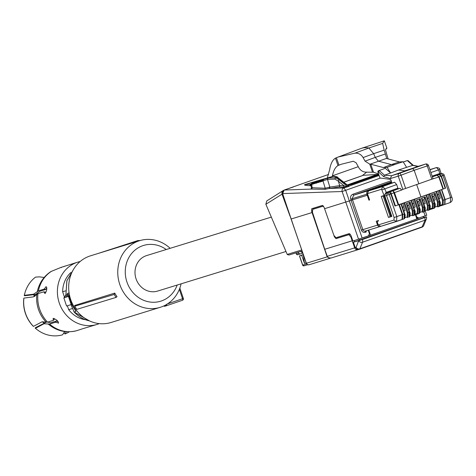 <?xml version="1.0" encoding="UTF-8"?>
<svg xmlns="http://www.w3.org/2000/svg" width="476" height="476" viewBox="0 0 476 476"><rect width="100%" height="100%" fill="white"/><g stroke="black" fill="none" stroke-linecap="round" stroke-linejoin="round"><path stroke-width="0.71" d="M137.427 241.35L137.754 240.612A36.188 33.034 -107.1 0 1 140.218 240.499M97.669 253.613L137.754 240.612M170.146 248.317A34.879 31.838 72.9 0 0 139.593 240.683L90.505 255.82A34.879 31.838 72.9 0 0 70.662 299.464A34.879 31.838 72.9 0 0 111.069 322.484L160.15 307.347A34.879 31.838 72.9 0 0 181.1 283.833M139.593 240.683A34.879 31.838 72.9 0 0 119.744 284.327A34.879 31.838 72.9 0 0 160.15 307.347M74.595 305.491L114.752 293.103A34.879 31.838 72.9 0 0 117.031 296.703L116.049 297.399L114.151 294.471L74.774 306.217L74.595 305.491M177.185 285.041A29.161 26.62 -107.1 0 1 151.951 302.23A29.161 26.62 -107.1 0 1 126.913 281.947A29.161 26.62 -107.1 0 1 135.113 250.001A29.161 26.62 -107.1 0 1 166.231 249.525M163.815 305.943L164.5 306.318L166.213 305.83L165.19 305.259M166.832 304.122L166.219 305.824L182.451 300.273A1.428 0.583 71.1 0 1 182.445 300.273A1.428 1.428 0 0 0 183.343 298.464L183.224 298.494M114.752 293.103L114.151 294.471M74.774 306.217A35.748 32.63 72.9 0 0 76.803 309.37L116.049 297.399M271.332 217.11L146.626 255.57A18.582 16.963 72.9 0 0 146.18 255.719A18.582 16.963 72.9 0 0 136.053 278.823A18.582 16.963 72.9 0 0 157.58 291.086L285.975 251.495M303.266 254.577L299.452 255.933L301.671 255.255L304.467 263.359L306.122 262.853M304.467 263.359L303.301 254.684M301.671 255.255L303.147 254.731M306.586 263.906L302.724 265.096L303.26 264.888L302.724 265.096L299.547 255.91M302.742 253.065L300.094 254L298.744 253.274L296.477 253.97L296.072 252.827M302.682 252.887L300.487 251.465M289.973 215.979L281.953 194.041L281.941 191.864L283.494 190.4M298.345 252.125L298.744 253.274M300.023 254.023L297.827 254.696A1.142 1.041 -107.1 0 1 297.792 254.708L300.094 254M289.021 254.999L302.028 250.989L289.021 254.999L287.278 254.541L265.864 204.269L266.75 200.943L283.41 190.43M297.012 253.756L296.477 253.97L297.012 253.756M415.387 214.706L416.857 218.954L363.176 237.72M368.317 230.17L369.174 232.931M368.763 230.033L370.578 235.287M444.001 175.156L442.995 175.549L450.611 197.611L450.338 202.484L444.721 204.46M444.893 204.406L445.155 199.539L441.71 189.567M439.991 190.168L437.813 190.989L440.008 190.216M440.157 205.263L442.269 204.615L443.108 205.037L443.346 200.182L444.87 199.646L441.46 189.763M444.87 199.646L444.608 204.507L443.138 205.025M398.906 204.763L399.37 204.62L402.779 214.498L402.517 219.365L402.178 219.472M396.603 221.447L402.065 219.519L402.327 214.658L398.882 204.68M383.936 195.541L391.195 216.562L391.837 216.425L388.493 217.455L389.618 217.086L389.975 215.771L383.436 196.856L382.323 196.017M389.618 217.086L391.189 216.532L389.63 217.086M380.502 226.397L380.169 226.516A2.201 2.011 72.9 0 1 377.557 225.106L376.218 221.239L378.557 220.519L377.266 222.113L378.236 224.922L393.967 220.073L394.122 217.514L386.5 195.452L389.201 194.535A2.172 0.869 -110 0 0 387.648 192.744L386.554 193.077L384.049 195.505L381.591 189.252L367.424 193.619L369.614 199.956L368.942 200.164L366.889 194.19A2.862 2.612 72.9 0 1 368.424 190.644L391.653 182.445M440.455 174.061L441.49 173.74A2.172 1.981 72.9 0 0 441.436 173.758L442.995 175.549L441.395 176.096L445.572 188.175L420.927 196.903L394.973 206.031L390.802 193.952L389.243 192.161L387.648 192.744L386.5 195.452L384.775 195.981L391.837 216.425M384.049 195.505L381.211 196.38L388.493 217.455M398.894 204.722L401.298 203.93L404.63 213.843L404.356 217.996M405.011 217.669L407.117 217.02L407.337 212.885L403.844 203.026L402.66 203.395L403.862 206.78L402.482 207.262M402.66 203.395L411.341 200.384L414.673 210.297L414.4 214.45M415.054 214.123L417.16 213.474L417.381 209.339L413.888 199.486L412.704 199.849L413.906 203.234L412.525 203.722M412.704 199.849L426.401 195.065L429.739 204.977L429.459 209.131M430.12 208.809L432.226 208.155L432.446 204.025L428.953 194.166L427.769 194.529L428.971 197.915L427.591 198.403M427.769 194.529L436.444 191.525M437.813 190.989L439.009 194.375L437.628 194.857M399.37 204.62L401.298 203.93L400.97 204.055L404.308 213.962L404.017 218.835L402.547 219.353M396.413 221.507L380.74 226.344L378.236 224.922M384.775 195.981L384.495 195.362M441.103 173.859L439.812 173.484L440.342 174.097L441.436 173.758L438.777 174.674L441.395 176.096L439.842 174.305M440.395 174.079L432.392 176.816M377.95 172.133A1.142 1.041 -107.1 0 1 378.563 170.705L385.376 168.337L390.606 172.996L398.507 170.015L404.642 170.83L412.537 168.397L414.18 170.283L418.844 183.79L405.659 188.442L401.084 175.18L398.251 176.138A2.285 2.088 -107.1 0 1 399.441 173.294L391.635 175.698L390.338 178.577L383.674 176.626L384.501 175.239L379.247 170.497L378.509 171.961L377.95 172.133L379.973 177.994L390.136 179.345A1.714 0.702 70.6 0 1 391.23 180.773L391.337 183.236L394.628 182.219L396.675 184.581L397.906 188.145L386.018 192.465L384.299 195.428M367.424 193.619L368.561 190.912L391.653 182.51M386.536 148.423L386.012 148.685M366.663 172.151L362.105 175.763L343.964 182.165M327.333 177.947L329.654 169.64C330.642 163.708 332.575 159.882 335.449 158.163L338.228 157.015L355.025 153.135L368.864 148.018A75.25 30.708 -109.4 0 0 361.445 148.328A75.25 30.708 -109.4 0 0 360.992 148.482L338.228 157.015M378.587 173.978L373.523 172.235L366.205 172.157C363.045 172.086 360.57 170.575 358.773 167.623L356.084 162.732L353.24 161.251L341.292 164.25L338.002 165.553C335.342 167.159 333.48 170.575 332.421 175.811L332.284 176.477M443.019 189.103L438.836 176.995L431.619 179.279M416.667 184.557L420.927 196.903M397.906 188.145L398.442 188.758L400.09 188.252L401.649 190.043L402.833 189.4L398.251 176.138L390.338 178.577M403.749 206.816L405.088 210.582L403.755 211.052M403.844 203.026L411.341 200.384L411.014 200.509L414.352 210.416L414.06 215.289L413.007 215.658M413.793 203.27L415.132 207.042L413.799 207.512M413.888 199.486L426.401 195.065L426.079 195.196L429.411 205.102L429.12 209.975L428.073 210.344M428.858 197.956L430.191 201.723L428.864 202.193M428.989 202.145L428.977 202.532M428.953 194.166L436.123 191.65L439.455 201.556L439.164 206.429L438.116 206.798M438.902 194.41L440.235 198.177L438.908 198.647M435.141 207.036L437.248 206.382L437.468 202.252L434.54 194L433.892 196.171L432.607 196.63M433.88 196.177L435.213 199.95L433.886 200.42M434.011 200.378L433.999 200.765M425.098 210.576L427.204 209.928L427.424 205.799L424.497 197.54L423.854 199.718L425.175 203.496L423.842 203.966M423.967 203.918L423.955 204.305M420.076 212.35L422.182 211.701L422.402 207.566L419.475 199.313L418.832 201.491L420.153 205.269L418.82 205.739M410.032 215.896L412.139 215.247L412.359 211.112L409.431 202.859L408.789 205.037L407.504 205.489M408.771 205.043L410.11 208.809L408.777 209.279M408.908 209.238L408.896 209.624M402.327 214.658L396.823 216.598L389.201 194.535L391.248 193.786L390.546 191.697L389.243 192.161M382.644 143.389L384.15 150.142L373.636 153.671L368.864 148.018L382.644 143.389L384.328 140.813L383.983 141.033L384.328 140.813L386.881 148.214L386.572 148.274M361.445 148.328L384.328 140.813L386.899 148.22M386.881 148.214L385.471 149.875L388.118 158.936M438.777 174.674L437.087 175.263L438.836 176.983L439.205 176.864L437.087 175.263L432.41 176.87M432.862 178.797L418.844 183.79M405.659 188.442L402.833 189.4M390.546 191.697L393.117 190.787L394.479 192.649L398.662 204.757M400.09 188.252L393.117 190.787L398.21 204.912M407.117 217.02A0.684 0.625 72.9 0 0 407.932 217.455L408.194 212.588L409.33 212.189L406.409 203.52L406.861 203.77L406.409 203.52L410.157 202.193L409.431 202.859M417.16 213.474A0.684 0.625 72.9 0 0 417.976 213.908L418.237 209.041L419.368 208.643L416.452 199.974L416.905 200.223L416.452 199.974L420.201 198.647L419.475 199.313M422.182 211.701A0.684 0.625 72.9 0 0 422.974 212.141L423.259 207.274L424.39 206.87L421.474 198.2L421.92 198.45L421.474 198.2L425.223 196.88L424.497 197.54M428.971 202.508L428.977 202.151M432.226 208.155A0.684 0.625 72.9 0 0 433.041 208.589L433.303 203.728L434.433 203.329L431.518 194.654L431.964 194.904L431.518 194.654L435.266 193.333L434.54 194M433.993 200.735L433.999 200.378M422.563 200.17L423.854 199.718M423.949 204.281L423.955 203.924M417.547 201.943L418.832 201.491M408.884 209.595L408.896 209.238M373.523 172.235L370.75 164.22L369.733 164.137L365.068 161.156L363.093 157.574L373.636 153.671L375.243 157.395L385.382 153.986L384.15 150.142M385.382 153.986L386.75 158.573L399.418 161.923L403.112 161.739L406.605 167.35L398.507 170.015M363.093 157.574C361.219 154.462 358.529 152.98 355.025 153.135M403.267 161.989L406.623 160.805A1.142 1.041 -107.1 0 1 406.694 160.781M403.285 162.018L407.361 160.573L408.206 160.763L413.269 165.333M406.587 167.32L413.103 165.297M390.528 172.99L384.501 175.239L391.635 175.698L417.874 166.445M417.833 166.457L425.639 164.047A2.285 2.088 72.9 0 0 425.603 164.059L417.797 166.469L412.597 165.321L407.343 160.579L406.623 160.805M428.281 165.541L427.24 165.945L431.821 179.208M365.068 161.156L375.243 157.395L378.343 161.144L391.373 164.589L399.418 161.923M370.75 164.22L383.418 167.57L387.113 167.385L390.606 172.996M378.563 170.705L385.376 168.337M383.418 167.57L391.373 164.589L395.015 164.41L403.112 161.739M387.113 167.385L395.015 164.41M359.279 249.299L358.589 249.513L355.274 247.651L356.072 247.407A2.862 2.374 22.2 0 0 359.856 248.829L359.463 249.24A2.862 2.612 -107.1 0 1 356.072 247.407L358.696 240.618L353.388 242.254L423.39 217.74L423.717 216.354M328.333 257.754L327.274 256.326L354.691 247.871A2.862 2.612 72.9 0 0 355.733 249.293L357.565 249.84L330.998 258.034L328.333 257.754M351.443 236.864L350.925 237.048L352.192 240.814L324.745 249.275L327.274 256.326M313.267 209.154L313.47 208.173M323.424 205.971L314.309 208.785M336.948 237.411A2.285 0.934 -109.4 0 0 337.906 237.982L350.288 234.168M354.328 240.6L354.733 241.778M359.392 240.326L359.725 238.916M368.251 230.194L369.43 233.692L368.501 235.84L353.335 240.91A1.142 0.464 -109.4 0 1 352.514 239.963L350.967 235.477L349.325 233.591L335.937 237.72L333.896 235.388L324.085 207.268L322.466 205.4L311.744 208.702L311.572 211.13L327.179 256.867L329.814 258.361L330.35 258.176M328.595 174.436L284.226 190.043L282.637 193.607L291.086 219.025L312.048 212.558M416.637 218.329L417.375 218.067M420.26 217.574L416.833 218.889M358.696 240.618L426.442 216.943L424.86 217.532L425.068 220.162L421.986 227.177L359.499 249.228M423.408 217.657L426.139 216.818M353.388 242.254L355.274 247.651M352.192 240.814L354.691 247.871M425.348 211.183L426.752 215.247L418.095 218.305L416.44 217.764M324.001 207.042L322.758 206.251L312.673 209.363L314.327 208.78L312.69 209.357L312.476 212.385L324.745 249.275M350.925 237.048L348.896 234.68L335.991 238.66L334.378 236.786L333.956 235.549M293.394 186.949L284.166 190.055A1.142 0.464 -109.4 0 1 284.226 190.043L311.06 189.091L311.423 188.044M310.507 184.283L310.126 184.266A1.142 1.077 -87.4 0 1 309.412 185.664C305.568 185.456 303.98 185.128 304.634 184.694L306.008 184.23M416.232 217.151L416.774 216.985L418.82 218.079M415.459 214.682L416.066 216.384M416.774 216.985L415.905 214.545M424.794 217.342L362.337 239.595A2.862 1.166 70.6 0 1 362.545 242.23L425.068 220.162A2.862 2.374 -157.8 0 0 426.389 218.954L423.7 225.553A2.862 2.374 -157.8 0 1 422.373 226.76L359.856 248.829L362.545 242.23A2.862 2.374 22.2 0 1 358.761 240.808L362.272 239.404M423.116 226.344L422.028 227.159M359.856 248.829L359.463 249.24A2.862 2.862 0 0 1 359.374 249.275L358.589 249.513M366.199 230.824L366.163 231.996L366.252 230.771M380.449 178.054L345.701 190.293L349.33 200.949L324.567 208.696M379.104 175.471L349.408 185.955L348.367 185.485L349.408 185.955L348.914 186.408L343.791 187.937L345.701 190.293L342.125 191.507A2.862 2.588 -92 0 1 343.791 187.937L329.172 188.454L324.977 189.329L311.06 189.091L311.804 187.681L311.411 187.449L311.298 188.216L311.703 187.925M310.513 184.153L304.634 184.694M312.607 182.635A1.142 1.053 68.9 0 1 312.643 182.623A1.142 1.083 -106.5 0 1 313.202 182.159L305.693 184.319M311.887 184.617L311.953 185.604L311.114 184.456L311.756 183.07L323.864 178.964L305.866 184.271M422.373 226.76L421.986 227.177M391.212 180.725L352.865 194.256C350.86 195.214 350.146 196.868 350.723 199.218L352.157 198.736L352.532 199.843L351.104 200.325L361.397 230.128A3.344 3.052 72.9 0 0 365.372 232.276L366.163 231.996M346.968 186.628L344.1 185.813L338.371 181.183A1.142 0.982 -51.1 0 1 339.263 179.839L347.861 186.782L343.386 187.211L338.983 187.008L329.178 188.454L329.457 187.193L325.239 188.234L324.977 189.329M343.386 187.211L344.1 185.813L339.703 185.61L329.856 187.11L327.488 179.392L322.954 180.868L325.239 188.234L312.321 187.74L311.673 189.115M314.547 183.635L315.237 183.403L314.428 183.45L315.094 182.058L312.952 184.182L313.434 182.558L312.922 182.713L311.947 184.206L311.953 185.604L311.958 184.652L311.953 185.604L311.738 184.563L311.494 184.985L312.321 187.74L311.804 187.681M378.551 173.966L377.034 174.448L362.724 175.358M378.848 174.74L351.276 184.474L347.938 185.164M311.738 184.563L311.369 184.034L311.114 184.456L311.387 184.242M323.811 179.024L324.192 178.893M348.789 185.943L348.914 186.408L336.895 177.346L337.734 177.471L348.039 185.551M329.606 188.359L329.856 187.11L329.457 187.193M319.128 181.969L317.885 182.659L318.414 181.053L317.897 181.207L316.873 183.01L316.189 183.177L316.713 181.564L316.213 181.719L315.237 183.403M338.983 187.008A1.142 1.077 -87.4 0 0 339.703 185.61L338.371 181.183L334.872 179.095L327.488 179.392L327.678 178.149L323.097 179.63L322.073 181.451L321.229 181.392L321.877 179.999L321.348 180.16L320.324 181.981L319.479 181.921L320.122 180.535L319.592 180.69L318.575 182.492L318.527 182.01L319.146 181.665M347.534 184.861L377.034 174.448M331.832 176.614L321.348 180.16L320.277 181.481L320.324 181.981L320.883 181.457M322.014 181.249L321.478 180.987L321.877 179.999L332.486 176.447L321.348 180.16M339.263 179.839L335.634 177.792L336.895 177.346L333.2 176.209L323.097 179.63M324.947 178.643L312.922 182.713L311.881 184.051L311.887 185.105M313.619 183.915A0.571 0.339 179.7 0 1 313.553 183.766L313.035 183.546L313.434 182.558L325.578 178.482L312.922 182.713M315.172 183.129L314.678 183.076L315.094 182.058L326.929 178.083L314.594 182.207L313.72 183.736M316.867 182.677L316.296 182.588L316.713 181.564L328.267 177.691L316.213 181.719L315.231 182.909M329.011 177.447L317.897 181.207L316.873 183.01M318.509 182.29L317.998 182.07L318.414 181.053L329.66 177.28L317.897 181.207M330.398 177.036L319.592 180.69L318.527 182.01M320.265 181.778L319.723 181.517L320.122 180.535L331.052 176.87L319.598 180.69M369.602 199.926L368.942 200.164M318.521 182.153L317.885 182.659M316.82 182.671L316.189 183.177M313.553 183.659L312.952 184.182M322.073 181.451A0.571 0.375 -177.2 0 1 322.079 181.112M322.02 181.124L321.413 181.654M320.271 181.659L319.664 182.183M333.23 176.197L333.248 176.191C336.389 176.548 337.877 176.971 337.734 177.471M334.872 179.095L335.634 177.792L328.053 178.024L333.854 176.197M46.107 291.961L45.375 292.187M36.7 294.858L33.879 295.81L34.849 296.364M64.986 296.328L65.367 296.072A1.142 0.428 -133.2 0 1 65.432 296.03L63.855 297.928L66.592 306.056L71.817 304.348L68.865 295.59L67.622 293.341L69.079 292.895M66.586 295.834L67.217 295.483L68.377 296.221L66.872 296.959L66.586 295.834L65.016 296.316L66.586 295.834M71.817 304.348L72.376 305.681L73.244 305.413M71.959 304.521L71.007 304.813L74.197 312.036L75.886 311.518L75.577 310.709M65.932 294.608L65.367 296.072A1.142 0.428 -133.2 0 0 65.325 296.126M75.624 310.78L72.376 305.681M89.417 320.866A30.232 27.602 72.9 0 1 74.197 312.036L73.964 311.905M65.509 290.884L62.653 291.764L64.29 296.625M67.384 305.818L68.681 309.674L72.394 308.531M80.135 261.526A32.594 29.75 72.9 0 0 77.796 262.139A32.594 29.75 72.9 0 0 77.005 262.395A32.594 29.75 72.9 0 0 59.107 302.486A32.594 29.75 72.9 0 0 97.003 324.43A32.594 29.75 72.9 0 0 97.794 324.174A32.594 29.75 72.9 0 0 99.282 323.615M68.681 309.674A26.876 24.532 72.9 0 0 85.43 319.735M70.876 272.534A26.876 24.532 72.9 0 0 62.653 291.764M63.57 266.691L65.468 265.971M51.545 271.249A32.594 29.75 72.9 0 0 38.419 290.866L37.283 291.693C39.163 283.041 43.727 276.318 50.968 271.516L61.053 267.387L77.796 262.139M61.172 267.542L61.487 267.488M38.419 290.866L44.298 289.051L46.059 286.617C47.297 288.325 46.928 290.628 44.946 293.537L43.857 291.824L45.41 292.193L45.553 293.037M37.973 293.632A32.594 29.75 72.9 0 0 47.57 322.145L41.971 321.835L33.427 326.387L33.13 326.143A31.761 28.994 -107.1 0 1 23.8 298.422L23.901 298.083L33.558 296.845L37.973 293.632L43.857 291.824M47.57 322.145L53.449 320.336L53.05 318.545M46.291 322.187L35.45 327.702L35.45 328.315L43.994 323.757L49.593 324.073L55.478 322.258L58.613 323.031M58.369 323.186C58.352 321.181 56.668 319.58 53.306 318.379M49.593 324.073A32.594 29.75 72.9 0 0 76.898 330.63L81.86 329.011M97.003 324.43L82.152 328.898M64.766 331.558L64.01 333.123L65.028 333.973L66.337 331.718M44.149 277.466L39.419 276.859L35.527 277.121A32.374 29.554 72.9 0 0 24.948 292.847A32.374 29.554 72.9 0 0 24.347 295.316L24.698 295.763L35.563 294.454L39.895 291.264L45.857 289.426L44.298 289.051M37.283 291.693L33.612 294.192L24.347 295.316M45.857 289.426L46.838 287.623M54.109 318.444L54.46 319.081L53.449 320.336M55.478 322.258L56.483 321.002L50.521 322.847L47.731 322.097M58.322 321.859L56.483 321.002M48.058 323.906L48.183 324.019C56.727 331.123 66.283 333.331 76.856 330.642L76.809 330.653M64.706 331.552L62.558 334.818A32.374 29.554 72.9 0 1 36.045 328.815A32.374 29.554 72.9 0 1 35.45 328.315M65.028 333.973A32.374 29.554 72.9 0 0 69.341 331.796M24.948 292.847L24.829 293.258A31.761 28.994 72.9 0 0 24.246 295.65M23.901 298.083A32.374 29.554 72.9 0 0 33.427 326.387M36.045 328.815L35.712 328.547A31.761 28.994 -107.1 0 1 35.153 328.065M167.516 303.89L182.546 298.744L179.375 289.319M179.851 288.087L183.343 298.464L182.546 298.744A1.428 0.583 71.1 0 1 182.451 300.273M307.645 264.727L304.045 265.84L307.645 264.727M304.081 265.828L302.724 265.096M265.864 204.269L282.601 193.815M295.977 252.857L296.375 254A1.142 1.142 0 0 0 297.792 254.708A1.142 1.041 -107.1 0 1 296.477 253.97M301.671 249.971L287.224 254.428M369.007 234.668L369.352 235.668M390.82 215.473L389.975 215.771M377.557 225.106L362.831 229.646L352.532 199.843L367.258 195.297M441.49 173.74A2.172 2.172 0 0 1 444.185 175.108L451.801 197.171C452.819 199.408 452.331 201.175 450.338 202.484L444.923 204.394M451.623 197.219L445.155 199.539M442.269 204.615L442.49 200.479L443.346 200.182L439.854 190.335M439.693 206.09L443.037 205.061M402.779 214.498L404.308 213.962M393.967 220.073L396.579 221.453L396.823 216.598L394.122 217.514M384.287 196.558L383.436 196.856M429.965 169.807L436.581 167.54L429.899 169.605L436.528 167.558L438.58 169.914L439.812 173.484L432.143 176.108M430.911 172.538L439.764 169.474L441.264 173.811M398.442 188.758L386.554 193.077L384.786 188.901L382.74 186.544L368.561 190.912M382.085 189.817L396.675 184.581M381.591 189.252L382.74 186.544L394.628 182.219M338.002 165.553L335.449 158.163M445.203 188.306L441.026 176.215L439.205 176.858L443.388 188.972M401.649 190.043L391.248 193.786L395.425 205.876M436.45 191.53L439.782 201.437L439.503 205.59M442.49 200.479L438.997 190.62M439.687 206.09L443.079 205.049M431.964 194.904L434.761 203.204L434.481 207.357M421.92 198.45L424.717 206.751L424.437 210.904M416.905 200.223L419.695 208.524L419.421 212.677M406.861 203.77L409.652 212.07L409.378 216.223M332.421 175.811L358.261 166.689M343.91 182.124L362.307 175.632M338.971 165.124L336.413 157.723M438.836 176.983L439.205 176.858M383.674 176.626L378.509 171.961M394.473 192.643L394.027 192.804M407.337 212.885L408.194 212.588L404.701 202.74M412.139 215.247A0.684 0.625 72.9 0 0 412.954 215.682L413.216 210.814L410.157 202.193M412.359 211.112L414.733 210.279C415.762 211.255 414.858 215.545 414.055 215.289L412.912 215.693M414.673 210.297L411.395 200.366M419.695 208.524L419.368 208.643L419.076 213.516L414.584 214.956L417.928 213.92M417.381 209.339L418.237 209.041L414.745 199.194M422.402 207.566L423.259 207.274L420.201 198.647M427.204 209.928A0.684 0.625 72.9 0 0 427.995 210.368L427.972 210.374A0.684 0.625 72.9 0 0 428.019 210.362L428.281 205.501L425.223 196.88M427.424 205.799L429.411 205.102M434.761 203.204L434.433 203.329L434.142 208.202L429.649 209.636L432.993 208.607M432.446 204.025L433.303 203.728L429.81 193.875M437.248 206.382A0.684 0.625 72.9 0 0 438.063 206.816L438.325 201.955L435.266 193.333M437.468 202.252L439.455 201.556M436.504 191.507L439.836 201.419C440.871 202.395 439.967 206.685 439.164 206.429L438.015 206.834M431.97 194.738L434.82 203.192C435.849 204.168 434.945 208.458 434.142 208.202L433.095 208.571M424.39 206.87L424.717 206.751L424.39 206.87L424.098 211.749L423.051 212.117M421.932 198.284L424.776 206.733C425.806 207.715 424.901 211.999 424.098 211.749L422.974 212.141A0.684 0.625 72.9 0 0 422.997 212.135L422.95 212.147M409.33 212.189L409.652 212.07L409.33 212.189L409.039 217.062C409.836 217.318 410.74 213.028 409.711 212.052L406.867 203.597M372.494 172.11L369.733 164.137M414.18 170.283L427.24 165.945A2.285 0.97 -108.4 0 0 425.603 164.059L399.441 173.294A2.285 0.898 -110.5 0 1 401.084 175.18L414.18 170.283M370.209 164.155L386.452 158.419M311.572 211.13L312.173 210.916M356.316 249.085L355.733 249.293M331.112 257.992L357.5 249.858M323.448 206.007L322.758 206.251M337.906 237.982L335.991 238.66M350.3 234.186L348.896 234.68M282.631 193.589L342.125 191.507L358.577 239.291M306.371 263.27L327.179 256.867M329.743 258.385L309.091 264.751A2.285 2.088 72.9 0 1 306.377 263.282L291.086 219.025M310.893 185.729L309.412 185.664M358.279 249.585L357.631 249.817L358.279 249.585M425.169 215.836L423.789 211.856M362.153 238.077L349.33 200.949L351.104 200.325L350.723 199.218M365.372 232.276L365.443 231.056A2.201 2.011 -107.1 0 1 362.831 229.646L361.397 230.128M311.369 184.034L311.756 183.07L312.678 182.611C314.815 181.784 314.987 181.636 313.202 182.159M352.865 194.256L353.68 195.19L352.157 198.736L366.889 194.19M391.57 181.82L353.68 195.19L368.424 190.644M380.026 226.558L365.443 231.056M319.723 181.517L318.587 182.195M317.998 182.07A0.571 0.333 -33.2 0 0 317.748 182.445L316.826 182.522M316.296 182.588A0.571 0.333 -33.2 0 0 316.046 182.963L315.338 183.218M314.678 183.076L313.553 183.546M313.035 183.546A0.571 0.357 -35.2 0 0 312.791 183.95L311.887 184.051M323.603 179.476L322.954 180.868L322.091 181.13A0.571 0.375 -177.2 0 1 322.103 180.779M321.478 180.987A0.571 0.357 -35.2 0 0 321.229 181.392L320.277 181.475M378.777 174.525L349.634 184.813M310.554 184.599L312.643 182.623A1.142 1.053 68.9 0 1 312.678 182.611M311.679 183.343L312.268 183.141M332.075 176.81L331.718 176.644M325.179 178.845L324.834 178.678M326.536 178.47L314.594 182.207M327.863 178.078L316.213 181.719M329.249 177.667L329.321 177.352L328.898 177.477M330.642 177.233L330.29 177.066M316.885 182.707L317.444 182.183M320.342 181.659L320.895 181.136M321.8 180.291L322.413 180.083M313.357 182.849L313.91 182.665M315.023 182.373L315.493 182.213M316.641 181.886L317.177 181.701M318.343 181.368L318.872 181.189M320.045 180.82L320.663 180.612M327.845 179.274L328.053 178.024L327.678 178.149M34.105 295.661A23.443 21.402 -107.1 0 1 34.367 294.775M44.012 322.847A23.443 21.402 -107.1 0 1 42.459 321.693M73.53 269.356L66.908 280.822L65.92 294.549L67.705 293.995A30.232 27.602 72.9 0 1 67.622 293.341M73.584 269.267L66.848 280.786L65.92 294.549A1.714 1.565 72.9 0 1 65.432 296.03M67.217 295.483A1.714 1.565 72.9 0 0 67.705 293.995L68.05 293.918M68.865 295.59A2.862 2.612 -107.1 0 1 68.377 296.221L71.18 304.551M63.855 297.928L66.872 296.959M36.836 294.465A31.636 28.875 72.9 0 0 46.124 322.068M299.452 255.933L302.629 265.12A1.142 1.142 0 0 0 304.045 265.84M283.541 190.376L282.923 190.662M443.061 205.055L444.608 204.507M402.517 219.365L404.017 218.835C404.814 219.091 405.725 214.801 404.689 213.825L401.351 203.912M402.065 219.519L380.74 226.344M436.581 167.54C439.021 167.909 440.08 168.552 439.764 169.474M426.46 195.053L429.798 204.966C430.828 205.941 429.923 210.225 429.12 209.975L427.995 210.368M416.911 200.051L419.755 208.506C420.784 209.488 419.88 213.772 419.076 213.516L418.005 213.897M406.659 160.793L407.361 160.573M413.055 165.291L418.291 166.314M425.639 164.047A2.285 2.285 0 0 1 428.477 165.487L433.059 178.75M284.166 190.055L282.643 191.471L282.536 193.631L306.282 263.311L307.698 264.751L309.019 264.775L329.814 258.361M426.389 218.954A2.862 2.862 0 0 0 426.442 216.943M359.481 249.234L422.004 227.171A2.862 2.862 0 0 0 423.7 225.553M310.548 184.569L311.411 187.455M324.204 178.893L305.8 184.295M380.098 226.54L365.372 231.08M312.643 182.623L314.124 182.028M323.103 179.63L322.181 181.207M34.183 294.817L33.879 295.81M43.846 322.912L42.257 321.752M89.506 320.907L74.006 311.953"/></g></svg>
